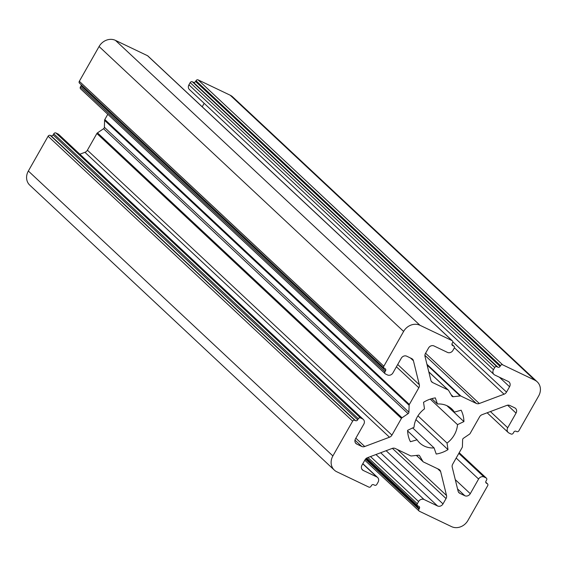 <?xml version="1.0" encoding="UTF-8"?>
<svg xmlns="http://www.w3.org/2000/svg" width="567" height="567" viewBox="0 0 567 567"><rect width="100%" height="100%" fill="white"/><g stroke="black" fill="none" stroke-linecap="round" stroke-linejoin="round"><path stroke-width="0.85" d="M538.65 395.986A12.743 11.099 133.1 0 0 537.225 381.839A12.743 11.099 133.1 0 0 534.766 380.159L502.688 364.829A1.701 1.481 133.1 0 0 500.512 365.644L500.094 366.381A1.701 1.481 -46.9 0 1 497.911 367.196L496.898 366.714A1.701 1.481 133.1 0 0 494.715 367.536L493.467 369.734A4.245 3.7 133.1 0 0 493.942 374.447A4.245 3.7 133.1 0 0 494.764 375.007L508.266 381.463A4.245 3.7 -46.9 0 1 509.088 382.023A4.245 3.7 -46.9 0 1 509.563 386.737L506.515 392.102A4.245 3.7 -46.9 0 1 504.056 394.214L479.306 403.506A4.245 3.7 -46.9 0 1 476.315 403.435L460.928 396.085A1.701 1.481 133.1 0 0 460.142 395.957L453.246 396.709A1.701 1.481 -46.9 0 1 451.892 396.064L448.617 390.443A1.701 1.481 133.1 0 0 448.05 389.926L432.664 382.569A4.245 3.7 -46.9 0 1 431.841 382.009A4.245 3.7 -46.9 0 1 430.885 380.358L425.009 356.43A4.245 3.7 -46.9 0 1 425.491 353.369L428.539 348.003A4.245 3.7 -46.9 0 1 433.996 345.955L447.498 352.412A4.245 3.7 133.1 0 0 452.955 350.363L454.202 348.166A1.701 1.481 133.1 0 0 453.685 346.061L452.672 345.572A1.701 1.481 -46.9 0 1 452.154 343.46L452.572 342.73A1.701 1.481 133.1 0 0 452.055 340.618L419.984 325.288A12.743 11.099 133.1 0 0 403.612 331.433L383.852 366.218A1.701 1.481 133.1 0 0 384.369 368.33L385.043 368.656A1.701 1.481 -46.9 0 1 385.56 370.761L384.936 371.86A1.701 1.481 133.1 0 0 385.454 373.972L387.481 374.943A4.245 3.7 133.1 0 0 392.938 372.895L401.259 358.245A4.245 3.7 -46.9 0 1 406.716 356.196L411.656 358.564A4.245 3.7 -46.9 0 1 412.478 359.124A4.245 3.7 -46.9 0 1 413.435 360.775L419.311 384.702A4.245 3.7 -46.9 0 1 418.829 387.764L409.353 404.455A1.701 1.481 133.1 0 0 409.119 405.27L408.92 412.195A1.701 1.481 -46.9 0 1 408.084 413.662L402.017 417.773A1.701 1.481 133.1 0 0 401.415 418.418L391.939 435.109A4.245 3.7 -46.9 0 1 389.479 437.228L364.73 446.512A4.245 3.7 -46.9 0 1 361.732 446.449L356.792 444.081A4.245 3.7 -46.9 0 1 355.97 443.522A4.245 3.7 -46.9 0 1 355.495 438.808L363.816 424.159A4.245 3.7 133.1 0 0 363.341 419.445A4.245 3.7 133.1 0 0 362.519 418.885L360.492 417.914A1.701 1.481 133.1 0 0 358.309 418.737L357.685 419.835A1.701 1.481 -46.9 0 1 355.502 420.65L354.829 420.331A1.701 1.481 133.1 0 0 352.646 421.146L332.886 455.939A12.743 11.099 133.1 0 0 334.31 470.086A12.743 11.099 133.1 0 0 336.77 471.765L368.848 487.096A1.701 1.481 133.1 0 0 371.024 486.273L371.442 485.543A1.701 1.481 -46.9 0 1 373.625 484.721L374.638 485.21A1.701 1.481 133.1 0 0 376.821 484.388L378.069 482.191A4.245 3.7 133.1 0 0 377.594 477.478A4.245 3.7 133.1 0 0 376.772 476.918L363.27 470.461A4.245 3.7 -46.9 0 1 362.448 469.901A4.245 3.7 -46.9 0 1 361.973 465.181L365.02 459.823A4.245 3.7 -46.9 0 1 367.48 457.704L392.229 448.419A4.245 3.7 -46.9 0 1 395.22 448.483L410.607 455.84A1.701 1.481 133.1 0 0 411.394 455.967L418.29 455.209A1.701 1.481 -46.9 0 1 419.644 455.861L422.918 461.474A1.701 1.481 133.1 0 0 423.485 461.992L438.872 469.348A4.245 3.7 -46.9 0 1 439.694 469.908A4.245 3.7 -46.9 0 1 440.644 471.56L446.527 495.494A4.245 3.7 -46.9 0 1 446.045 498.556L442.997 503.914A4.245 3.7 -46.9 0 1 437.54 505.962L424.038 499.506A4.245 3.7 133.1 0 0 418.581 501.554L417.333 503.751A1.701 1.481 133.1 0 0 417.851 505.863L418.864 506.345A1.701 1.481 -46.9 0 1 419.382 508.457L418.963 509.187A1.701 1.481 133.1 0 0 419.481 511.299L451.552 526.63A12.743 11.099 133.1 0 0 467.924 520.485L487.684 485.699A1.701 1.481 133.1 0 0 487.166 483.587L486.493 483.268A1.701 1.481 -46.9 0 1 485.976 481.156L486.599 480.058A1.701 1.481 133.1 0 0 486.082 477.946L484.055 476.982A4.245 3.7 133.1 0 0 478.598 479.03L470.277 493.673A4.245 3.7 -46.9 0 1 464.82 495.721L459.88 493.361A4.245 3.7 -46.9 0 1 459.057 492.801A4.245 3.7 -46.9 0 1 458.101 491.15L452.225 467.222A4.245 3.7 -46.9 0 1 452.707 464.153L462.183 447.469A1.701 1.481 133.1 0 0 462.417 446.647L462.615 439.73A1.701 1.481 -46.9 0 1 463.452 438.263L469.519 434.145A1.701 1.481 133.1 0 0 470.121 433.5L479.597 416.816A4.245 3.7 -46.9 0 1 482.056 414.697L506.806 405.405A4.245 3.7 -46.9 0 1 509.804 405.476L514.744 407.843A4.245 3.7 -46.9 0 1 515.566 408.403A4.245 3.7 -46.9 0 1 516.041 413.116L507.72 427.766A4.245 3.7 133.1 0 0 508.195 432.479A4.245 3.7 133.1 0 0 509.017 433.039L511.044 434.01A1.701 1.481 133.1 0 0 513.227 433.188L513.851 432.089A1.701 1.481 -46.9 0 1 516.034 431.267L516.707 431.593A1.701 1.481 133.1 0 0 518.89 430.771L538.65 395.986M463.919 421.593A30.157 26.273 133.1 0 0 461.113 410.21L454.436 412.117A23.36 20.355 133.1 0 0 451.729 408.899A23.36 20.355 133.1 0 0 437.448 403.995L435.321 397.885A30.157 26.273 133.1 0 0 423.542 402.294L424.492 408.857A23.36 20.355 133.1 0 0 414.023 427.284L407.616 430.332A30.157 26.273 133.1 0 0 410.423 441.707L417.099 439.808A23.36 20.355 133.1 0 0 419.807 443.018A23.36 20.355 133.1 0 0 434.088 447.93L436.214 454.039A30.157 26.273 133.1 0 0 447.994 449.624L447.044 443.068A23.36 20.355 133.1 0 0 457.512 424.64L463.919 421.593L446.909 405.681M537.225 381.839L232.69 96.914A12.743 11.099 133.1 0 0 230.23 95.235L198.152 79.904A1.701 1.481 133.1 0 0 195.976 80.727L195.558 81.457A1.701 1.481 -46.9 0 1 193.375 82.279L192.362 81.79A1.701 1.481 133.1 0 0 190.179 82.612L188.931 84.809A4.245 3.7 133.1 0 0 189.406 89.522L493.942 374.447M363.341 419.445L58.805 134.521A4.245 3.7 133.1 0 0 57.983 133.961L55.956 132.99A1.701 1.481 133.1 0 0 53.773 133.812L53.149 134.911A1.701 1.481 -46.9 0 1 50.966 135.733L50.293 135.407A1.701 1.481 133.1 0 0 48.11 136.229L28.35 171.014A12.743 11.099 133.1 0 0 29.775 185.161L334.31 470.086M107.801 114.279L104.817 119.531A1.701 1.481 133.1 0 0 104.583 120.353L104.385 127.27A1.701 1.481 -46.9 0 1 103.548 128.737L97.481 132.855A1.701 1.481 133.1 0 0 96.879 133.5L87.403 150.184A4.245 3.7 -46.9 0 1 84.944 152.303L79.855 154.21M81.258 84.823A1.701 1.481 -46.9 0 1 81.024 85.844L80.401 86.942A1.701 1.481 133.1 0 0 80.592 88.828L385.128 373.752M452.381 340.845L147.845 55.92A1.701 1.481 133.1 0 0 147.519 55.701L115.448 40.37A12.743 11.099 133.1 0 0 99.076 46.515L79.316 81.301A1.701 1.481 133.1 0 0 79.508 83.186L384.043 368.111M204.163 103.336L202.206 106.78M454.436 412.117L448.341 406.411M437.448 403.995L431.749 398.658M417.099 439.808L407.638 430.955M434.088 447.93L412.698 427.915M447.994 449.624L415.93 419.63M447.044 443.068L417.95 415.845M457.512 424.64L430.247 399.125M534.766 380.159L230.23 95.235M502.688 364.829L198.152 79.904M500.512 365.644L195.976 80.727M500.094 366.381L195.558 81.457M497.911 367.196L193.375 82.279M496.898 366.714L192.362 81.79M494.715 367.536L190.179 82.612M493.467 369.734L188.931 84.809M509.563 386.737L499.385 377.218M506.515 392.102L452.806 341.851M504.056 394.214L454.38 347.741M479.306 403.506L425.576 353.227M476.315 403.435L424.91 355.346M460.928 396.085L426.937 364.283M460.142 395.957L427.135 365.077M453.246 396.709L451.098 394.703M448.05 389.926L428.822 371.931M432.664 382.569L431.232 381.23M453.685 346.061L451.92 344.41M452.672 345.572L452.097 345.034M452.055 340.618L147.519 55.701M419.984 325.288L115.448 40.37M403.612 331.433L99.076 46.515M383.852 366.218L79.316 81.301M385.56 370.761L81.024 85.844M384.936 371.86L80.401 86.942M413.435 360.775L410.458 357.99M419.311 384.702L397.708 364.489M418.829 387.764L396.411 366.785M409.353 404.455L104.817 119.531M409.119 405.27L104.583 120.353M408.92 412.195L104.385 127.27M408.084 413.662L103.548 128.737M402.017 417.773L97.481 132.855M401.415 418.418L96.879 133.5M391.939 435.109L87.403 150.184M389.479 437.228L84.944 152.303M364.73 446.512L355.842 438.199M361.732 446.449L354.992 440.134M356.792 444.081L355.353 442.742M362.519 418.885L57.983 133.961M360.492 417.914L55.956 132.99M358.309 418.737L53.773 133.812M357.685 419.835L53.149 134.911M355.502 420.65L50.966 135.733M354.829 420.331L50.293 135.407M352.646 421.146L48.11 136.229M332.886 455.939L28.35 171.014M376.772 476.918L362.76 463.806M363.27 470.461L361.831 469.115M419.644 455.861L419.098 455.351M422.918 461.474L416.44 455.414M440.644 471.56L437.667 468.774M446.527 495.494L397.389 449.518M446.045 498.556L392.392 448.355M442.997 503.914L386.127 450.708M437.54 505.962L380.67 452.757M424.038 499.506L375.956 454.521M418.581 501.554L370.499 456.57M417.333 503.751L367.933 457.534M419.382 508.457L366.048 458.561M418.963 509.187L365.481 459.15M487.166 483.587L485.756 482.269M486.493 483.268L485.919 482.73M486.082 477.946L459.171 452.771M484.055 476.982L458.823 453.38M478.598 479.03L456.173 458.051M470.277 493.673L455.273 479.639M464.82 495.721L457.555 488.924M459.88 493.361L458.441 492.014M516.041 413.116L507.578 405.199M507.72 427.766L490.405 411.564M448.377 390.153L428.794 371.824M454.011 346.281L451.92 344.325M377.594 477.478L362.837 463.664M423.159 461.772L416.369 455.421M417.525 505.636L366.693 458.086M419.155 511.08L364.794 460.22M487.492 483.814L485.742 482.177M486.408 478.172L459.199 452.721M508.195 432.479L487.145 412.79"/></g></svg>
